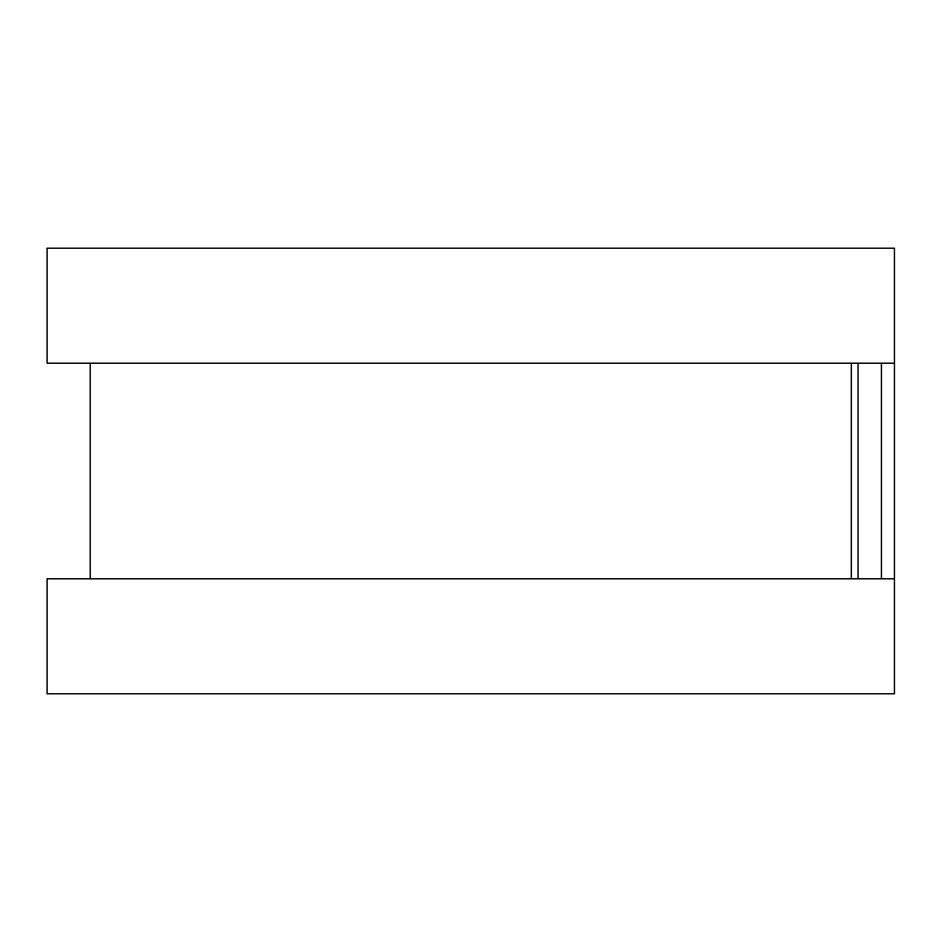 <?xml version="1.0" encoding="UTF-8"?>
<svg xmlns="http://www.w3.org/2000/svg" width="942" height="942" viewBox="0 0 942 942"><rect width="100%" height="100%" fill="white"/><g stroke="black" fill="none" stroke-linecap="round" stroke-linejoin="round"><path stroke-width="1.41" d="M894.441 291.325L894.441 650.675M851.321 363.2L851.321 578.8L851.321 363.2M894.441 248.205L894.441 363.2L47.1 363.2L47.1 248.205L894.441 248.205M894.441 578.8L894.441 693.795L47.1 693.795L47.1 578.8L894.441 578.8M858.056 363.2L858.056 578.8M881.429 363.2L881.429 578.8M90.22 363.2L90.22 578.8"/></g></svg>

